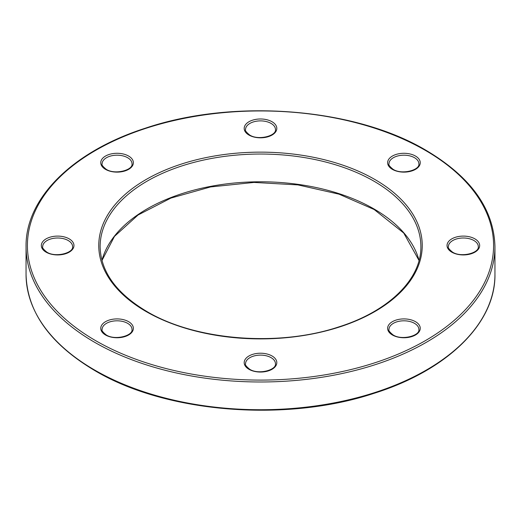 <?xml version="1.0" encoding="UTF-8"?>
<svg xmlns="http://www.w3.org/2000/svg" width="521" height="521" viewBox="0 0 521 521"><rect width="100%" height="100%" fill="white"/><g stroke="black" fill="none" stroke-linecap="round" stroke-linejoin="round"><path stroke-width="0.78" d="M415.471 156.046A16.307 9.417 180 0 1 415.471 169.364A16.307 9.417 180 0 1 392.404 169.364A16.307 9.417 180 0 1 392.404 156.046A16.307 9.417 180 0 1 415.471 156.046M418.884 163.815A14.953 8.629 0 0 0 414.508 157.713A14.953 8.629 0 0 0 398.213 155.844A14.953 8.629 0 0 0 388.985 163.815C388.275 164.675 389.643 166.505 393.081 169.299C401.737 175.082 420.102 170.113 418.884 163.815M69.182 238.859A16.307 9.417 180 0 1 69.182 252.177A16.307 9.417 180 0 1 46.115 252.177A16.307 9.417 180 0 1 46.115 238.859A16.307 9.417 180 0 1 69.182 238.859M72.601 246.628A14.953 8.629 0 0 0 68.218 240.526A14.953 8.629 0 0 0 51.931 238.657A14.953 8.629 0 0 0 42.702 246.628C41.993 247.488 43.354 249.318 46.799 252.112C55.454 257.895 73.813 252.926 72.601 246.628M272.034 355.973A16.307 9.417 180 0 1 272.034 369.291A16.307 9.417 180 0 1 248.966 369.291A16.307 9.417 180 0 1 248.966 355.973A16.307 9.417 180 0 1 272.034 355.973M275.453 363.743A14.953 8.629 0 0 0 271.07 357.64A14.953 8.629 0 0 0 254.776 355.771A14.953 8.629 0 0 0 245.547 363.743C244.837 364.602 246.205 366.432 249.65 369.226C258.299 375.009 276.664 370.04 275.453 363.743M415.471 321.672A16.307 9.417 180 0 1 415.471 334.99A16.307 9.417 180 0 1 392.404 334.99A16.307 9.417 180 0 1 392.404 321.672A16.307 9.417 180 0 1 415.471 321.672M418.884 329.441A14.953 8.629 0 0 0 414.508 323.339A14.953 8.629 0 0 0 398.213 321.464A14.953 8.629 0 0 0 388.985 329.441C388.275 330.301 389.643 332.131 393.081 334.925C401.737 340.708 420.102 335.739 418.884 329.441M26.05 246.628C25.327 198.182 72.881 151.337 145.372 128.186C233.734 98.267 354.645 107.762 426.002 150.295C470.938 176.958 493.921 209.064 494.95 246.628A234.45 135.356 180 0 1 350.223 371.681A234.45 135.356 180 0 1 94.718 342.343A234.45 135.356 180 0 1 26.05 246.628L26.05 274.372A234.45 135.356 0 0 0 94.718 370.086A234.45 135.356 0 0 0 350.223 399.425A234.45 135.356 0 0 0 494.95 274.372C495.692 323.176 447.402 370.333 374.058 393.322C285.86 422.655 165.945 412.971 94.998 370.705C50.062 344.042 27.079 311.936 26.05 274.372M95.682 340.675A233.089 134.574 0 0 0 425.318 340.675A233.089 134.574 0 0 0 425.318 150.361A233.089 134.574 0 0 0 95.682 150.361A233.089 134.574 0 0 0 95.682 340.675M374.866 179.491A161.738 93.376 180 0 1 374.866 311.545A161.738 93.376 180 0 1 146.134 311.545A161.738 93.376 180 0 1 146.134 179.491A161.738 93.376 180 0 1 374.866 179.491M420.877 246.628A160.377 92.595 0 0 0 373.902 181.158A160.377 92.595 0 0 0 199.126 161.087A160.377 92.595 0 0 0 100.123 246.628C100.683 271.63 116.248 293.245 146.818 311.48C195.375 340.441 278.006 347.149 338.591 326.973C388.894 311.213 421.476 279.035 420.877 246.628M128.596 156.046A16.307 9.417 180 0 1 128.596 169.364A16.307 9.417 180 0 1 105.529 169.364A16.307 9.417 180 0 1 105.529 156.046A16.307 9.417 180 0 1 128.596 156.046M132.015 163.815A14.953 8.629 0 0 0 127.632 157.713A14.953 8.629 0 0 0 111.344 155.844A14.953 8.629 0 0 0 102.116 163.815C101.406 164.675 102.767 166.505 106.212 169.299C114.867 175.082 133.226 170.113 132.015 163.815M128.596 321.672A16.307 9.417 180 0 1 128.596 334.99A16.307 9.417 180 0 1 105.529 334.99A16.307 9.417 180 0 1 105.529 321.672A16.307 9.417 180 0 1 128.596 321.672M132.015 329.441A14.953 8.629 0 0 0 127.632 323.339A14.953 8.629 0 0 0 111.344 321.464A14.953 8.629 0 0 0 102.116 329.441C101.406 330.301 102.767 332.131 106.212 334.925C114.867 340.708 133.226 335.739 132.015 329.441M272.034 121.745A16.307 9.417 180 0 1 272.034 135.063A16.307 9.417 180 0 1 248.966 135.063A16.307 9.417 180 0 1 248.966 121.745A16.307 9.417 180 0 1 272.034 121.745M275.453 129.514A14.953 8.629 0 0 0 271.07 123.412A14.953 8.629 0 0 0 254.776 121.536A14.953 8.629 0 0 0 245.547 129.514C244.837 130.374 246.205 132.204 249.65 134.998C258.299 140.781 276.664 135.812 275.453 129.514M474.885 238.859A16.307 9.417 180 0 1 474.885 252.177A16.307 9.417 180 0 1 451.818 252.177A16.307 9.417 180 0 1 451.818 238.859A16.307 9.417 180 0 1 474.885 238.859M478.298 246.628A14.953 8.629 0 0 0 473.921 240.526A14.953 8.629 0 0 0 457.627 238.657A14.953 8.629 0 0 0 448.399 246.628C447.689 247.488 449.056 249.318 452.495 252.112C461.15 257.895 479.515 252.926 478.298 246.628M101.947 260.441A160.377 92.595 180 0 1 210.477 186.401A160.377 92.595 180 0 1 373.902 208.901A160.377 92.595 180 0 1 419.053 260.441M419.034 260.5L403.729 233.037L374.182 209.52L339.041 194.17L297.94 184.903L254.001 182.428L210.556 186.941L170.895 198.091L138.032 215.017L114.477 236.384L101.966 260.5M494.95 246.628L494.95 274.372"/></g></svg>
